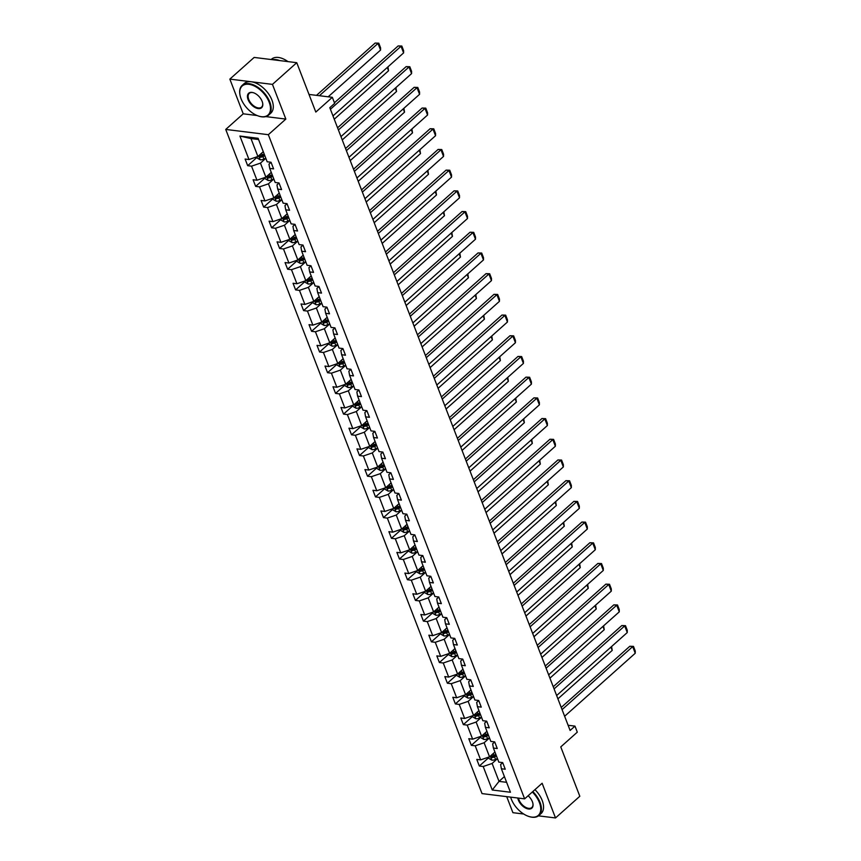<?xml version="1.0" encoding="UTF-8"?>
<svg xmlns="http://www.w3.org/2000/svg" width="861" height="861" viewBox="0 0 861 861"><rect width="100%" height="100%" fill="white"/><g stroke="black" fill="none" stroke-linecap="round" stroke-linejoin="round"><path stroke-width="1.29" d="M265.812 116.601L285.841 119.076L272.453 84.378L229.844 79.115L254.156 57.429L296.754 62.692L315.804 112.059L332.335 97.315L309.002 94.43M272.453 84.378L296.754 62.692M538.48 815.851L555.517 817.95L579.819 796.264L560.769 746.907L577.3 732.162L574.976 726.124L568.109 725.274M506.72 796.651L512.908 812.687L523.725 814.022M225.733 129.43L482.02 793.594L524.629 798.857L268.341 134.693L225.733 129.43L243.232 113.813L257.116 115.525M229.844 79.115L243.232 113.813M497.486 758.659L492.115 763.459L499.025 781.379L492.255 790L483.193 766.505L479.329 766.032L488.725 757.658M504.406 776.579L499.025 781.379L506.612 782.315M492.115 763.459L483.193 766.505M489.5 737.963L484.119 742.763L489.554 756.83L480.632 759.876L476.768 759.402L479.329 766.032M480.632 759.876L475.207 745.809L471.344 745.335L480.739 736.951M481.514 717.256L476.133 722.056L481.557 736.123L472.646 739.168L468.782 738.695L471.344 745.335M472.646 739.168L467.211 725.102L463.358 724.628L472.743 716.255M473.528 696.56L468.147 701.36L473.572 715.426L464.649 718.472L460.796 717.999L463.358 724.628M464.649 718.472L459.225 704.406L455.372 703.932L464.757 695.548M465.543 675.863L460.161 680.653L465.586 694.719L456.664 697.765L452.811 697.292L455.372 703.932M456.664 697.765L451.239 683.699L447.376 683.225L456.771 674.852M457.546 655.156L452.165 659.957L457.6 674.023L448.678 677.069L444.825 676.595L447.376 683.225M448.678 677.069L443.254 663.002L439.39 662.529L448.785 654.145M449.56 634.46L444.179 639.26L449.614 653.327L440.692 656.362L436.828 655.888L439.39 662.529M440.692 656.362L435.257 642.306L431.404 641.822L440.8 633.448M441.575 613.753L436.193 618.553L441.618 632.62L432.706 635.666L428.843 635.192L431.404 641.822M432.706 635.666L427.271 621.599L423.418 621.125L432.803 612.741M433.589 593.057L428.208 597.857L433.632 611.923L424.71 614.969L420.857 614.485L423.418 621.125M424.71 614.969L419.285 600.903L415.432 600.418L424.817 592.045M425.603 572.35L420.222 577.15L425.646 591.216L416.724 594.262L412.871 593.789L415.432 600.418M416.724 594.262L411.3 580.196L407.436 579.722L416.832 571.338M417.607 551.653L412.225 556.454L417.66 570.52L408.738 573.566L404.885 573.082L407.436 579.722M408.738 573.566L403.314 559.499L399.45 559.015L408.846 550.642M409.621 530.946L404.24 535.746L409.675 549.813L400.752 552.859L396.889 552.385L399.45 559.015M400.752 552.859L395.317 538.792L391.464 538.319L400.86 529.935M401.635 510.25L396.254 515.05L401.678 529.117L392.767 532.163L388.903 531.678L391.464 538.319M392.767 532.163L387.332 518.096L383.479 517.612L392.864 509.238M393.649 489.543L388.268 494.343L393.692 508.41L384.77 511.456L380.917 510.982L383.479 517.612M384.77 511.456L379.346 497.389L375.493 496.915L384.878 488.531M385.663 468.847L380.282 473.647L385.706 487.713L376.784 490.759L372.931 490.275L375.493 496.915M376.784 490.759L371.36 476.693L367.496 476.208L376.892 467.835M377.667 448.14L372.286 452.94L377.721 467.006L368.799 470.052L364.935 469.579L367.496 476.208M368.799 470.052L363.374 455.986L359.511 455.512L368.906 447.128M369.681 427.443L364.3 432.244L369.724 446.31L360.813 449.356L356.949 448.872L359.511 455.512M360.813 449.356L355.378 435.289L351.525 434.805L360.92 426.432M361.695 406.736L356.314 411.536L361.738 425.603L352.816 428.649L348.963 428.175L351.525 434.805M352.816 428.649L347.392 414.582L343.539 414.109L352.924 405.725M353.71 386.04L348.328 390.84L353.753 404.907L344.83 407.953L340.978 407.468L343.539 414.109M344.83 407.953L339.406 393.886L335.553 393.402L344.938 385.028M345.713 365.333L340.343 370.133L345.767 384.2L336.845 387.246L332.992 386.772L335.553 393.402M336.845 387.246L331.42 373.179L327.557 372.705L336.952 364.332M337.727 344.637L332.346 349.437L337.781 363.503L328.859 366.549L324.995 366.065L327.557 372.705M328.859 366.549L323.435 352.483L319.571 352.009L328.967 343.625M329.741 323.93L324.36 328.73L329.785 342.796L320.873 345.842L317.009 345.369L319.571 352.009M320.873 345.842L315.438 331.776L311.585 331.302L320.981 322.929M321.756 303.233L316.374 308.034L321.799 322.1L312.877 325.146L309.024 324.672L311.585 331.302M312.877 325.146L307.452 311.079L303.599 310.606L312.984 302.222M313.77 282.526L308.389 287.326L313.813 301.393L304.891 304.439L301.038 303.965L303.599 310.606M304.891 304.439L299.467 290.372L295.603 289.899L304.998 281.525M305.773 261.83L300.392 266.63L305.827 280.697L296.905 283.743L293.052 283.269L295.603 289.899M296.905 283.743L291.481 269.676L287.617 269.202L297.013 260.818M297.788 241.123L292.406 245.923L297.841 259.99L288.919 263.036L285.056 262.562L287.617 269.202M288.919 263.036L283.495 248.969L279.631 248.495L289.027 240.122M289.802 220.427L284.421 225.227L289.845 239.293L280.934 242.339L277.07 241.866L279.631 248.495M280.934 242.339L275.498 228.273L271.645 227.799L281.03 219.415M281.816 199.72L276.435 204.52L281.859 218.586L272.937 221.632L269.084 221.159L271.645 227.799M272.937 221.632L267.513 207.566L263.66 207.092L273.045 198.719M273.83 179.023L268.449 183.823L273.873 197.89L264.951 200.936L261.098 200.462L263.66 207.092M264.951 200.936L259.527 186.869L255.663 186.396L265.059 178.012M265.834 158.316L260.452 163.116L265.888 177.183L256.965 180.229L253.112 179.755L255.663 186.396M256.965 180.229L251.541 166.162L247.677 165.689L257.073 157.315M258.58 139.514L250.981 138.567L257.902 156.487L248.98 159.533L245.116 159.059L247.677 165.689M248.98 159.533L239.918 136.049L258.106 138.287L267.168 161.782L271.032 162.255L273.594 168.885L269.73 168.412L275.165 182.478L279.018 182.952L281.579 189.592L277.716 189.119L283.151 203.185L287.004 203.659L289.565 210.288L285.712 209.815L291.136 223.882L294.989 224.355L297.551 230.996L293.698 230.522L299.122 244.589L302.986 245.062L305.537 251.692L301.684 251.218L307.108 265.285L310.972 265.758L313.533 272.399L309.669 271.925L315.104 285.992L318.957 286.465L321.519 293.095L317.655 292.622L323.09 306.688L326.943 307.162L329.505 313.802L325.652 313.329L331.076 327.395L334.929 327.869L337.49 334.498L333.637 334.025L339.062 348.092L342.926 348.565L345.487 355.206L341.623 354.732L347.048 368.788L350.911 369.272L353.473 375.902L349.609 375.428L355.044 389.495L358.897 389.968L361.459 396.609L357.606 396.125L363.03 410.191L366.883 410.675L369.444 417.305L365.591 416.832L371.016 430.898L374.869 431.372L377.43 438.012L373.577 437.528L379.001 451.594L382.865 452.079L385.427 458.709L381.563 458.235L386.987 472.302L390.851 472.775L393.412 479.416L389.549 478.931L394.984 492.998L398.837 493.482L401.398 500.112L397.545 499.638L402.97 513.705L406.822 514.178L409.384 520.819L405.531 520.335L410.955 534.401L414.819 534.885L417.37 541.515L413.517 541.042L418.941 555.108L422.805 555.582L425.366 562.222L421.503 561.738L426.938 575.805L430.791 576.289L433.352 582.919L429.488 582.445L434.923 596.512L438.776 596.985L441.338 603.626L437.485 603.141L442.909 617.208L446.762 617.692L449.324 624.322L445.471 623.848L450.895 637.915L454.759 638.388L457.309 645.029L453.456 644.545L458.881 658.611L462.744 659.085L465.306 665.725L461.442 665.252L466.877 679.318L470.73 679.792L473.292 686.421L469.428 685.948L474.863 700.015L478.716 700.488L481.277 707.129L477.424 706.655L482.849 720.722L486.702 721.195L489.263 727.825L485.41 727.351L490.835 741.418L494.698 741.891L497.26 748.532L493.396 748.058L498.82 762.125L502.684 762.598L505.246 769.228L501.382 768.755L510.444 792.249L492.255 790M332.335 97.315L334.66 103.352L329.806 107.69L570.111 730.451L574.976 726.124M493.396 748.058L492.643 743.818L494.72 741.967M494.935 752.03L489.554 756.83M484.119 742.763L475.207 745.809M485.41 727.351L484.657 723.111L486.734 721.26M486.939 731.323L481.557 736.123M476.133 722.056L467.211 725.102M477.424 706.655L476.671 702.415L478.748 700.563M478.953 710.626L473.572 715.426M468.147 701.36L459.225 704.406M469.428 685.948L468.675 681.708L470.752 679.856M470.967 689.919L465.586 694.719M460.161 680.653L451.239 683.699M461.442 665.252L460.689 661.011L462.766 659.16M462.981 669.223L457.6 674.023M452.165 659.957L443.254 663.002M453.456 644.545L452.703 640.304L454.78 638.453M454.995 648.527L449.614 653.327M444.179 639.26L435.257 642.306M445.471 623.848L444.717 619.608L446.794 617.757M446.999 627.82L441.618 632.62M436.193 618.553L427.271 621.599M437.485 603.141L436.731 598.901L438.809 597.05M439.013 607.123L433.632 611.923M428.208 597.857L419.285 600.903M429.488 582.445L428.735 578.205L430.812 576.353M431.027 586.416L425.646 591.216M420.222 577.15L411.3 580.196M421.503 561.738L420.749 557.497L422.826 555.646M423.042 565.72L417.66 570.52M412.225 556.454L403.314 559.499M413.517 541.042L412.763 536.801L414.841 534.95M415.045 545.013L409.675 549.813M404.24 535.746L395.317 538.792M405.531 520.335L404.778 516.094L406.855 514.243M407.059 524.317L401.678 529.117M396.254 515.05L387.332 518.096M397.545 499.638L396.792 495.398L398.858 493.547M399.073 503.61L393.692 508.41M388.268 494.343L379.346 497.389M389.549 478.931L388.795 474.691L390.872 472.84M391.088 482.913L385.706 487.713M380.282 473.647L371.36 476.693M381.563 458.235L380.81 453.995L382.887 452.143M383.102 462.206L377.721 467.006M372.286 452.94L363.374 455.986M373.577 437.528L372.824 433.287L374.901 431.436M375.105 441.51L369.724 446.31M364.3 432.244L355.378 435.289M365.591 416.832L364.838 412.591L366.915 410.74M367.12 420.803L361.738 425.603M356.314 411.536L347.392 414.582M357.606 396.125L356.852 391.895L358.919 390.033M359.134 400.107L353.753 404.907M348.328 390.84L339.406 393.886M349.609 375.428L348.856 371.188L350.933 369.337M351.148 379.4L345.767 384.2M340.343 370.133L331.42 373.179M341.623 354.732L340.87 350.492L342.947 348.63M343.162 358.703L337.781 363.503M332.346 349.437L323.435 352.483M333.637 334.025L332.884 329.785L334.961 327.933M335.166 337.996L329.785 342.796M324.36 328.73L315.438 331.776M325.652 313.329L324.898 309.088L326.976 307.226M327.18 317.3L321.799 322.1M316.374 308.034L307.452 311.079M317.655 292.622L316.902 288.381L318.979 286.53M319.194 296.593L313.813 301.393M308.389 287.326L299.467 290.372M309.669 271.925L308.916 267.685L310.993 265.834M311.208 275.897L305.827 280.697M300.392 266.63L291.481 269.676M301.684 251.218L300.93 246.978L303.007 245.127M303.223 255.19L297.841 259.99M292.406 245.923L283.495 248.969M293.698 230.522L292.944 226.282L295.022 224.43M295.226 234.493L289.845 239.293M284.421 225.227L275.498 228.273M285.712 209.815L284.959 205.575L287.036 203.723M287.24 213.786L281.859 218.586M276.435 204.52L267.513 207.566M277.716 189.119L276.962 184.878L279.039 183.027M279.255 193.09L273.873 197.89M268.449 183.823L259.527 186.869M269.73 168.412L268.976 164.171L271.054 162.32M271.269 172.383L265.888 177.183M260.452 163.116L251.541 166.162M285.841 119.076L268.341 134.693M555.517 817.95L542.129 783.252L524.629 798.857M263.272 151.687L257.902 156.487M501.382 768.755L500.628 764.514L502.706 762.663M250.981 138.567L239.918 136.049M330.42 109.272L401.032 46.279L398.159 45.924L334.434 102.76M332.981 115.912L403.594 52.908L401.032 46.279L401.818 46.031L403.615 50.681L403.594 52.908M398.159 45.924L401.818 46.031M256.89 156.831L257.417 158.209L260.226 159.812A4.219 1.894 -21.1 0 0 263.886 159.081L265.801 158.23M319.399 95.711L378.001 43.427L380.562 50.067L328.181 96.798M375.127 43.072L378.786 43.19L375.127 43.072L316.514 95.356M264.219 154.119L262.304 154.969A4.219 1.894 158.9 0 1 259.624 155.701L260.237 157.294A4.219 1.894 -21.1 0 0 262.917 156.562L264.833 155.712M264.488 154.829L262.357 155.787A2.152 0.969 158.9 0 1 261.636 156.045L260.237 157.294M378.786 43.19L380.584 47.839L380.562 50.067M269.17 102.233A19.416 11.15 -131.7 0 0 250.4 84.582A19.416 11.15 -131.7 0 0 240.068 95.388A19.416 11.15 -131.7 0 0 241.069 98.767A19.416 11.15 -131.7 0 0 258.483 116.031A19.416 11.15 -131.7 0 0 269.17 102.233M240.036 95.194A19.9 11.43 48.3 0 1 239.993 95.001A19.9 11.43 48.3 0 1 242.167 85.39A19.9 11.43 48.3 0 1 256.621 86.487A19.9 11.43 48.3 0 1 269.805 102.018A19.9 11.43 48.3 0 1 268.654 115.083A19.9 11.43 48.3 0 1 258.86 116.16A19.9 11.43 48.3 0 1 258.677 116.095M262.142 101.372A9.708 5.575 48.3 0 1 262.648 103.062A9.708 5.575 48.3 0 1 257.482 108.454A9.708 5.575 48.3 0 1 248.097 99.628A9.708 5.575 48.3 0 1 253.435 92.73A9.708 5.575 48.3 0 1 262.142 101.372M253.629 92.794A9.234 5.306 -131.7 0 0 249.27 93.354A9.234 5.306 -131.7 0 0 248.732 99.413A9.234 5.306 -131.7 0 0 254.845 106.624A9.234 5.306 -131.7 0 0 261.561 107.13A9.234 5.306 -131.7 0 0 262.605 102.857M271.161 59.527L271.527 59.205A19.9 11.43 48.3 0 1 287.961 61.605M272.571 59.71A19.9 11.43 48.3 0 1 279.707 60.582M242.167 85.39L244.309 83.485A19.9 11.43 48.3 0 1 258.763 84.582A19.9 11.43 48.3 0 1 271.947 100.113A19.9 11.43 48.3 0 1 270.795 113.178L268.654 115.083M510.659 797.135A19.416 11.15 -131.7 0 0 511.337 799.169A19.416 11.15 -131.7 0 0 528.751 816.432A19.416 11.15 -131.7 0 0 539.427 802.635A19.416 11.15 -131.7 0 0 532.313 792.002M532.808 791.56A19.9 11.43 48.3 0 1 540.062 802.42A19.9 11.43 48.3 0 1 538.921 815.485A19.9 11.43 48.3 0 1 529.128 816.551A19.9 11.43 48.3 0 1 528.934 816.497M528.105 795.758A9.708 5.575 48.3 0 1 532.41 801.763A9.708 5.575 48.3 0 1 532.905 803.453A9.708 5.575 48.3 0 1 527.739 808.856A9.708 5.575 48.3 0 1 518.354 800.03A9.708 5.575 48.3 0 1 517.795 798.018M518.494 798.104A9.234 5.306 -131.7 0 0 518.989 799.815A9.234 5.306 -131.7 0 0 525.113 807.015A9.234 5.306 -131.7 0 0 531.818 807.532A9.234 5.306 -131.7 0 0 532.862 803.259M534.95 789.655A19.9 11.43 48.3 0 1 542.204 800.504A19.9 11.43 48.3 0 1 541.052 813.58L538.921 815.485M338.405 129.979L409.018 66.975L406.144 66.62L337.566 127.805M340.967 136.608L411.58 73.615L409.018 66.975L409.804 66.738L411.601 71.377L411.58 73.615M406.144 66.62L409.804 66.738M346.391 150.675L417.015 87.682L414.13 87.327L345.552 148.501M348.953 157.315L419.576 94.312L417.015 87.682L417.789 87.435L419.587 92.084L419.576 94.312M414.13 87.327L417.789 87.435M264.876 177.538L265.403 178.905L268.223 180.519A4.219 1.894 -21.1 0 0 271.872 179.788L273.787 178.927M387.278 67.47L388.548 70.763L334.251 119.216M272.205 174.815L270.289 175.676A4.219 1.894 158.9 0 1 267.62 176.397L268.234 177.99A4.219 1.894 -21.1 0 0 270.903 177.269L272.819 176.408M272.485 175.536L270.343 176.494A2.152 0.969 158.9 0 1 269.633 176.742L268.234 177.99M387.934 66.889L388.548 70.763M272.862 198.234L273.389 199.612L276.209 201.216A4.219 1.894 -21.1 0 0 279.868 200.484L281.773 199.634M395.264 88.166L396.544 91.47L342.237 139.912M280.191 195.522L278.275 196.373A4.219 1.894 158.9 0 1 275.606 197.104L276.22 198.697A4.219 1.894 -21.1 0 0 278.889 197.965L280.804 197.104M280.471 196.233L278.329 197.191A2.152 0.969 158.9 0 1 277.619 197.449L276.22 198.697M395.92 87.585L396.544 91.47M354.377 171.382L425 108.378L422.116 108.023L353.537 169.208M356.938 178.012L427.562 115.019L425 108.378L425.786 108.142L427.573 112.78L427.562 115.019M422.116 108.023L425.786 108.142M280.847 218.931L281.375 220.308L284.195 221.923A4.219 1.894 -21.1 0 0 287.854 221.191L289.77 220.33M403.249 108.873L404.53 112.167L350.223 160.609M288.177 216.219L286.261 217.08A4.219 1.894 158.9 0 1 283.592 217.801L284.205 219.394A4.219 1.894 -21.1 0 0 286.874 218.672L288.79 217.811M288.457 216.94L286.326 217.898A2.152 0.969 158.9 0 1 285.604 218.145L284.205 219.394M403.906 108.292L404.53 112.167M362.373 192.078L432.986 129.085L430.113 128.73L361.534 189.904M364.924 198.719L435.548 135.715L432.986 129.085L433.772 128.838L435.558 133.487L435.548 135.715M430.113 128.73L433.772 128.838M288.833 239.638L289.371 241.005L292.18 242.619A4.219 1.894 -21.1 0 0 295.84 241.887L297.755 241.037M411.246 129.57L412.516 132.874L358.219 181.316M296.162 236.915L294.258 237.776A4.219 1.894 158.9 0 1 291.578 238.508L292.191 240.101A4.219 1.894 -21.1 0 0 294.871 239.369L296.776 238.508M296.442 237.636L294.311 238.594A2.152 0.969 158.9 0 1 293.59 238.852L292.191 240.101M411.892 128.989L412.516 132.874M370.359 212.785L440.972 149.782L438.098 149.427L369.52 210.611M372.921 219.415L443.533 156.422L440.972 149.782L441.758 149.545L443.555 154.184L443.533 156.422M438.098 149.427L441.758 149.545M296.83 260.334L297.357 261.712L300.166 263.326A4.219 1.894 -21.1 0 0 303.825 262.594L305.741 261.733M419.232 150.277L420.502 153.57L366.205 202.012M304.159 257.622L302.243 258.483A4.219 1.894 158.9 0 1 299.563 259.204L300.177 260.797A4.219 1.894 -21.1 0 0 302.857 260.076L304.772 259.215M304.428 258.343L302.297 259.301A2.152 0.969 158.9 0 1 301.576 259.548L300.177 260.797M419.877 149.696L420.502 153.57M378.345 233.482L448.958 170.489L446.084 170.123L377.505 231.308M380.906 240.122L451.519 177.118L448.958 170.489L449.743 170.241L451.541 174.891L451.519 177.118M446.084 170.123L449.743 170.241M304.816 281.041L305.343 282.408L308.163 284.022A4.219 1.894 -21.1 0 0 311.811 283.291L313.727 282.44M427.217 170.973L428.487 174.277L374.191 222.719M312.145 278.318L310.229 279.179A4.219 1.894 158.9 0 1 307.56 279.911L308.173 281.504A4.219 1.894 -21.1 0 0 310.843 280.772L312.758 279.911M312.425 279.039L310.283 279.997A2.152 0.969 158.9 0 1 309.573 280.255L308.173 281.504M427.874 170.392L428.487 174.277M386.331 254.189L456.954 191.185L454.07 190.83L385.491 252.015M388.892 260.818L459.516 197.826L456.954 191.185L457.74 190.948L459.526 195.587L459.516 197.826M454.07 190.83L457.74 190.948M312.801 301.737L313.329 303.115L316.148 304.729A4.219 1.894 -21.1 0 0 319.808 303.998L321.713 303.137M435.203 191.68L436.484 194.973L382.176 243.415M320.131 299.025L318.215 299.886A4.219 1.894 158.9 0 1 315.546 300.607L316.159 302.2A4.219 1.894 -21.1 0 0 318.828 301.479L320.744 300.618M320.41 299.746L318.269 300.704A2.152 0.969 158.9 0 1 317.558 300.952L316.159 302.2M435.86 191.088L436.484 194.973M394.316 274.885L464.94 211.881L462.056 211.526L393.477 272.711M396.878 281.525L467.501 218.522L464.94 211.881L465.726 211.645L467.512 216.294L467.501 218.522M462.056 211.526L465.726 211.645M320.787 322.445L321.314 323.811L324.134 325.426A4.219 1.894 -21.1 0 0 327.793 324.694L329.709 323.844M443.189 212.376L444.47 215.68L390.162 264.123M328.116 319.722L326.201 320.583A4.219 1.894 158.9 0 1 323.532 321.314L324.145 322.907A4.219 1.894 -21.1 0 0 326.814 322.175L328.73 321.314M328.396 320.443L326.265 321.401A2.152 0.969 158.9 0 1 325.544 321.659L324.145 322.907M443.845 211.795L444.47 215.68M402.313 295.592L472.926 232.588L470.052 232.233L401.474 293.418M404.864 302.222L475.487 239.218L472.926 232.588L473.711 232.352L475.498 236.99L475.487 239.218M470.052 232.233L473.711 232.352M410.299 316.288L480.912 253.285L478.038 252.93L409.459 314.114M412.86 322.929L483.473 259.925L480.912 253.285L481.697 253.048L483.495 257.697L483.473 259.925M478.038 252.93L481.697 253.048M418.285 336.995L488.908 273.992L486.024 273.637L417.445 334.811M420.846 343.625L491.459 280.621L488.908 273.992L489.683 273.755L491.48 278.394L491.459 280.621M486.024 273.637L489.683 273.755M426.27 357.692L496.894 294.688L494.01 294.333L425.431 355.518M428.832 364.332L499.455 301.328L496.894 294.688L497.68 294.451L499.466 299.101L499.455 301.328M494.01 294.333L497.68 294.451M434.256 378.399L504.88 315.395L501.995 315.04L433.417 376.214M436.818 385.028L507.441 322.025L504.88 315.395L505.665 315.158L507.452 319.797L507.441 322.025M501.995 315.04L505.665 315.158M442.253 399.095L512.865 336.091L509.992 335.736L441.413 396.921M444.814 405.735L515.427 342.732L512.865 336.091L513.651 335.855L515.448 340.504L515.427 342.732M509.992 335.736L513.651 335.855M450.238 419.802L520.851 356.798L517.978 356.443L449.399 417.617M452.8 426.432L523.413 363.428L520.851 356.798L521.637 356.562L523.434 361.2L523.413 363.428M517.978 356.443L521.637 356.562M458.224 440.498L528.848 377.495L525.963 377.14L457.385 438.324M460.786 447.128L531.398 384.135L528.848 377.495L529.623 377.258L531.42 381.907L531.398 384.135M525.963 377.14L529.623 377.258M466.21 461.195L536.833 398.202L533.949 397.847L465.37 459.021M468.771 467.835L539.395 404.831L536.833 398.202L537.619 397.965L539.406 402.604L539.395 404.831M533.949 397.847L537.619 397.965M474.196 481.902L544.819 418.898L541.935 418.543L473.356 479.728M476.757 488.531L547.381 425.538L544.819 418.898L545.605 418.661L547.392 423.311L547.381 425.538M541.935 418.543L545.605 418.661M328.773 343.141L329.311 344.518L332.12 346.133A4.219 1.894 -21.1 0 0 335.779 345.401L337.695 344.54M451.186 233.083L452.455 236.377L398.159 284.819M336.102 340.429L334.197 341.29A4.219 1.894 158.9 0 1 331.517 342.011L332.131 343.604A4.219 1.894 -21.1 0 0 334.811 342.882L336.726 342.021M336.382 341.15L334.251 342.108A2.152 0.969 158.9 0 1 333.53 342.355L332.131 343.604M451.831 232.492L452.455 236.377M336.769 363.848L337.297 365.215L340.117 366.829A4.219 1.894 -21.1 0 0 343.765 366.097L345.681 365.247M459.171 253.78L460.441 257.084L406.144 305.526M344.099 361.125L342.183 361.986A4.219 1.894 158.9 0 1 339.503 362.718L340.117 364.311A4.219 1.894 -21.1 0 0 342.796 363.579L344.712 362.718M344.368 361.846L342.237 362.804A2.152 0.969 158.9 0 1 341.516 363.062L340.117 364.311M459.817 253.199L460.441 257.084M344.755 384.544L345.283 385.922L348.102 387.536A4.219 1.894 -21.1 0 0 351.751 386.804L353.667 385.943M467.157 274.476L468.427 277.78L414.13 326.222M352.084 381.832L350.169 382.693A4.219 1.894 158.9 0 1 347.5 383.414L348.113 385.007A4.219 1.894 -21.1 0 0 350.782 384.275L352.698 383.425M352.364 382.553L350.223 383.511A2.152 0.969 158.9 0 1 349.512 383.758L348.113 385.007M467.814 273.895L468.427 277.78M352.741 405.251L353.268 406.618L356.088 408.232A4.219 1.894 -21.1 0 0 359.747 407.501L361.663 406.65M475.143 295.183L476.424 298.487L422.116 346.929M360.07 402.528L358.154 403.389A4.219 1.894 158.9 0 1 355.485 404.121L356.099 405.714A4.219 1.894 -21.1 0 0 358.768 404.982L360.684 404.121M360.35 403.249L358.208 404.207A2.152 0.969 158.9 0 1 357.498 404.466L356.099 405.714M475.799 294.602L476.424 298.487M360.727 425.947L361.265 427.325L364.074 428.929A4.219 1.894 -21.1 0 0 367.733 428.208L369.649 427.347M483.139 315.879L484.409 319.183L430.102 367.625M368.056 423.235L366.14 424.086A4.219 1.894 158.9 0 1 363.471 424.817L364.085 426.41A4.219 1.894 -21.1 0 0 366.754 425.678L368.669 424.828M368.336 423.956L366.205 424.914A2.152 0.969 158.9 0 1 365.484 425.162L364.085 426.41M483.785 315.298L484.409 319.183M368.723 446.655L369.251 448.021L372.06 449.636A4.219 1.894 -21.1 0 0 375.719 448.904L377.635 448.054M491.125 336.586L492.395 339.891L438.098 388.333M376.042 443.932L374.137 444.793A4.219 1.894 158.9 0 1 371.457 445.524L372.07 447.117A4.219 1.894 -21.1 0 0 374.75 446.385L376.666 445.524M376.322 444.653L374.191 445.611A2.152 0.969 158.9 0 1 373.47 445.869L372.07 447.117M491.771 336.005L492.395 339.891M376.709 467.351L377.236 468.728L380.056 470.332A4.219 1.894 -21.1 0 0 383.705 469.611L385.62 468.75M499.111 357.283L500.381 360.587L446.084 409.029M384.038 464.639L382.123 465.489A4.219 1.894 158.9 0 1 379.443 466.221L380.067 467.814A4.219 1.894 -21.1 0 0 382.736 467.082L384.652 466.231M384.307 465.36L382.176 466.318A2.152 0.969 158.9 0 1 381.466 466.565L380.067 467.814M499.767 356.702L500.381 360.587M384.695 488.058L385.222 489.425L388.042 491.039A4.219 1.894 -21.1 0 0 391.701 490.307L393.606 489.446M507.097 377.99L508.377 381.294L454.07 429.736M392.024 485.335L390.108 486.196A4.219 1.894 158.9 0 1 387.439 486.928L388.053 488.521A4.219 1.894 -21.1 0 0 390.722 487.789L392.638 486.928M392.304 486.056L390.162 487.014A2.152 0.969 158.9 0 1 389.452 487.272L388.053 488.521M507.753 377.409L508.377 381.294M392.681 508.754L393.208 510.132L396.028 511.735A4.219 1.894 -21.1 0 0 399.687 511.014L401.603 510.153M515.082 398.686L516.363 401.99L462.056 450.432M400.01 506.042L398.094 506.892A4.219 1.894 158.9 0 1 395.425 507.624L396.038 509.217A4.219 1.894 -21.1 0 0 398.708 508.485L400.623 507.635M400.29 506.763L398.148 507.721A2.152 0.969 158.9 0 1 397.438 507.968L396.038 509.217M515.739 398.105L516.363 401.99M400.666 529.461L401.204 530.828L404.013 532.442A4.219 1.894 -21.1 0 0 407.673 531.711L409.588 530.85M523.079 419.393L524.349 422.697L470.052 471.139M407.996 526.738L406.08 527.599A4.219 1.894 158.9 0 1 403.411 528.331L404.024 529.924A4.219 1.894 -21.1 0 0 406.704 529.192L408.609 528.331M408.275 527.459L406.144 528.417A2.152 0.969 158.9 0 1 405.423 528.676L404.024 529.924M523.725 418.812L524.349 422.697M482.192 502.598L552.805 439.605L549.931 439.25L481.353 500.424M484.754 509.238L555.367 446.235L552.805 439.605L553.591 439.368L555.388 444.007L555.367 446.235M549.931 439.25L553.591 439.368M408.663 550.157L409.19 551.535L411.999 553.139A4.219 1.894 -21.1 0 0 415.659 552.418L417.574 551.557M531.065 440.089L532.335 443.393L478.038 491.835M415.992 547.445L414.076 548.296A4.219 1.894 158.9 0 1 411.397 549.027L412.01 550.62A4.219 1.894 -21.1 0 0 414.69 549.888L416.606 549.038M416.261 548.166L414.13 549.124A2.152 0.969 158.9 0 1 413.409 549.372L412.01 550.62M531.711 439.508L532.335 443.393M490.178 523.305L560.791 460.301L557.917 459.946L489.339 521.131M492.74 529.935L563.352 466.942L560.791 460.301L561.576 460.065L563.374 464.714L563.352 466.942M557.917 459.946L561.576 460.065M416.649 570.865L417.176 572.231L419.996 573.846A4.219 1.894 -21.1 0 0 423.644 573.114L425.56 572.253M539.051 460.796L540.321 464.101L486.024 512.543M423.978 568.142L422.062 569.003A4.219 1.894 158.9 0 1 419.382 569.734L420.007 571.327A4.219 1.894 -21.1 0 0 422.676 570.595L424.591 569.734M424.258 568.863L422.116 569.821A2.152 0.969 158.9 0 1 421.406 570.079L420.007 571.327M539.707 460.215L540.321 464.101M498.164 544.001L568.787 481.008L565.903 480.653L497.324 541.827M500.725 550.642L571.338 487.638L568.787 481.008L569.562 480.772L571.36 485.41L571.338 487.638M565.903 480.653L569.562 480.772M424.634 591.561L425.162 592.938L427.982 594.542A4.219 1.894 -21.1 0 0 431.641 593.821L433.546 592.96M547.036 481.493L548.317 484.797L494.01 533.239M431.964 588.849L430.048 589.699A4.219 1.894 158.9 0 1 427.379 590.431L427.992 592.024A4.219 1.894 -21.1 0 0 430.661 591.292L432.577 590.442M432.244 589.57L430.102 590.517A2.152 0.969 158.9 0 1 429.391 590.775L427.992 592.024M547.693 480.912L548.317 484.797M506.15 564.708L576.773 501.705L573.889 501.35L505.31 562.534M508.711 571.338L579.335 508.345L576.773 501.705L577.559 501.468L579.345 506.117L579.335 508.345M573.889 501.35L577.559 501.468M432.62 612.268L433.148 613.635L435.967 615.249A4.219 1.894 -21.1 0 0 439.627 614.517L441.542 613.656M555.022 502.2L556.303 505.493L501.995 553.946M439.949 609.545L438.034 610.406A4.219 1.894 158.9 0 1 435.365 611.138L435.978 612.731A4.219 1.894 -21.1 0 0 438.647 611.999L440.563 611.138M440.229 610.266L438.088 611.224A2.152 0.969 158.9 0 1 437.377 611.482L435.978 612.731M555.679 501.619L556.303 505.493M514.146 585.405L584.759 522.412L581.885 522.057L513.307 583.231M516.697 592.045L587.32 529.041L584.759 522.412L585.545 522.175L587.331 526.814L587.32 529.041M581.885 522.057L585.545 522.175M440.606 632.964L441.144 634.342L443.953 635.945A4.219 1.894 -21.1 0 0 447.612 635.224L449.528 634.363M563.019 522.896L564.289 526.2L509.992 574.642M447.935 630.252L446.02 631.102A4.219 1.894 158.9 0 1 443.35 631.834L443.964 633.427A4.219 1.894 -21.1 0 0 446.644 632.695L448.549 631.845M448.215 630.973L446.084 631.92A2.152 0.969 158.9 0 1 445.363 632.178L443.964 633.427M563.664 522.315L564.289 526.2M522.132 606.112L592.745 543.108L589.871 542.753L521.292 603.938M524.693 612.741L595.306 549.748L592.745 543.108L593.53 542.871L595.328 547.521L595.306 549.748M589.871 542.753L593.53 542.871M448.603 653.671L449.13 655.038L451.939 656.652A4.219 1.894 -21.1 0 0 455.598 655.921L457.514 655.06M571.004 543.603L572.274 546.896L517.978 595.349M455.932 650.948L454.016 651.809A4.219 1.894 158.9 0 1 451.336 652.541L451.95 654.123A4.219 1.894 -21.1 0 0 454.63 653.402L456.545 652.541M456.201 651.669L454.07 652.627A2.152 0.969 158.9 0 1 453.349 652.886L451.95 654.123M571.65 543.022L572.274 546.896M530.118 626.808L600.73 563.815L597.857 563.46L529.278 624.634M532.679 633.448L603.292 570.445L600.73 563.815L601.516 563.568L603.313 568.217L603.292 570.445M597.857 563.46L601.516 563.568M456.588 674.367L457.116 675.745L459.935 677.349A4.219 1.894 -21.1 0 0 463.584 676.628L465.5 675.767M578.99 564.299L580.26 567.603L525.963 616.045M463.918 671.655L462.002 672.506A4.219 1.894 158.9 0 1 459.333 673.237L459.946 674.83A4.219 1.894 -21.1 0 0 462.615 674.098L464.531 673.248M464.197 672.366L462.056 673.324A2.152 0.969 158.9 0 1 461.345 673.582L459.946 674.83M579.647 563.718L580.26 567.603M538.103 647.515L608.727 584.511L605.843 584.156L537.264 645.341M540.665 654.145L611.288 591.152L608.727 584.511L609.513 584.275L611.299 588.913L611.288 591.152M605.843 584.156L609.513 584.275M464.574 695.075L465.101 696.441L467.921 698.056A4.219 1.894 -21.1 0 0 471.58 697.324L473.485 696.463M586.976 585.006L588.257 588.3L533.949 636.753M471.903 692.352L469.988 693.213A4.219 1.894 158.9 0 1 467.319 693.934L467.932 695.527A4.219 1.894 -21.1 0 0 470.601 694.805L472.517 693.944M472.183 693.073L470.041 694.031A2.152 0.969 158.9 0 1 469.331 694.278L467.932 695.527M587.632 584.425L588.257 588.3M546.089 668.211L616.713 605.218L613.828 604.863L545.25 666.037M548.651 674.852L619.274 611.848L616.713 605.218L617.498 604.971L619.285 609.62L619.274 611.848M613.828 604.863L617.498 604.971M472.56 715.771L473.087 717.148L475.907 718.752A4.219 1.894 -21.1 0 0 479.566 718.02L481.482 717.17M594.962 605.703L596.242 609.007L541.935 657.449M479.889 713.059L477.973 713.909A4.219 1.894 158.9 0 1 475.304 714.641L475.918 716.234A4.219 1.894 -21.1 0 0 478.587 715.502L480.503 714.652M480.169 713.769L478.038 714.727A2.152 0.969 158.9 0 1 477.317 714.985L475.918 716.234M595.618 605.122L596.242 609.007M554.086 688.918L624.699 625.915L621.825 625.56L553.246 686.744M556.636 695.548L627.26 632.555L624.699 625.915L625.484 625.678L627.271 630.317L627.26 632.555M621.825 625.56L625.484 625.678M480.546 736.478L481.084 737.845L483.893 739.459A4.219 1.894 -21.1 0 0 487.552 738.727L489.468 737.866M602.958 626.41L604.228 629.703L549.931 678.156M487.875 733.755L485.97 734.616A4.219 1.894 158.9 0 1 483.29 735.337L483.904 736.93A4.219 1.894 -21.1 0 0 486.583 736.209L488.488 735.348M488.155 734.476L486.024 735.434A2.152 0.969 158.9 0 1 485.303 735.681L483.904 736.93M603.604 625.829L604.228 629.703M562.072 709.615L632.684 646.622L629.811 646.267L561.232 707.441M564.633 716.255L635.246 653.251L632.684 646.622L633.47 646.374L635.267 651.024L635.246 653.251M629.811 646.267L633.47 646.374M488.542 757.174L489.07 758.552L491.879 760.155A4.219 1.894 -21.1 0 0 495.538 759.424L497.454 758.573M610.944 647.106L612.214 650.41L557.917 698.852M495.871 754.462L493.956 755.312A4.219 1.894 158.9 0 1 491.276 756.044L491.889 757.637A4.219 1.894 -21.1 0 0 494.569 756.905L496.485 756.044M496.14 755.172L494.01 756.13A2.152 0.969 158.9 0 1 493.288 756.388L491.889 757.637M611.59 646.525L612.214 650.41M258.634 155.83L260.162 159.78M262.917 156.562L263.886 159.081M261.604 153.172L262.304 154.969M266.619 176.527L268.148 180.476M270.903 177.269L271.872 179.788M269.601 173.879L270.289 175.676M274.616 197.234L276.133 201.173M278.889 197.965L279.868 200.484M277.586 194.575L278.275 196.373M282.602 217.93L284.119 221.88M286.874 218.672L287.854 221.191M285.572 215.282L286.261 217.08M290.587 238.637L292.116 242.576M294.871 239.369L295.84 241.887M293.558 235.979L294.258 237.776M298.573 259.333L300.102 263.283M302.857 260.076L303.825 262.594M301.544 256.686L302.243 258.483M306.57 280.04L308.087 283.979M310.843 280.772L311.811 283.291M309.54 277.382L310.229 279.179M314.556 300.737L316.073 304.686M318.828 301.479L319.808 303.998M317.526 298.089L318.215 299.886M322.541 321.444L324.07 325.383M326.814 322.175L327.793 324.694M325.512 318.785L326.201 320.583M330.527 342.14L332.055 346.09M334.811 342.882L335.779 345.401M333.498 339.492L334.197 341.29M338.513 362.836L340.041 366.786M342.796 363.579L343.765 366.097M341.483 360.189L342.183 361.986M346.509 383.543L348.027 387.493M350.782 384.275L351.751 386.804M349.48 380.896L350.169 382.693M354.495 404.24L356.013 408.189M358.768 404.982L359.747 407.501M357.466 401.592L358.154 403.389M362.481 424.947L364.009 428.896M366.754 425.678L367.733 428.208M365.451 422.299L366.14 424.086M370.467 445.643L371.995 449.593M374.75 446.385L375.719 448.904M373.437 442.995L374.137 444.793M378.453 466.35L379.981 470.3M382.736 467.082L383.705 469.611M381.423 463.702L382.123 465.489M386.449 487.046L387.967 490.996M390.722 487.789L391.701 490.307M389.42 484.399L390.108 486.196M394.435 507.753L395.952 511.703M398.708 508.485L399.687 511.014M397.405 505.106L398.094 506.892M402.421 528.45L403.949 532.399M406.704 529.192L407.673 531.711M405.391 525.802L406.08 527.599M410.406 549.157L411.935 553.106M414.69 549.888L415.659 552.418M413.377 546.509L414.076 548.296M418.392 569.853L419.92 573.803M422.676 570.595L423.644 573.114M421.363 567.205L422.062 569.003M426.389 590.56L427.906 594.51M430.661 591.292L431.641 593.821M429.359 587.912L430.048 589.699M434.375 611.256L435.892 615.206M438.647 611.999L439.627 614.517M437.345 608.609L438.034 610.406M442.36 631.963L443.889 635.913M446.644 632.695L447.612 635.224M445.331 629.305L446.02 631.102M450.346 652.66L451.874 656.609M454.63 653.402L455.598 655.921M453.316 650.012L454.016 651.809M458.343 673.367L459.86 677.316M462.615 674.098L463.584 676.628M461.313 670.708L462.002 672.506M466.328 694.063L467.846 698.013M470.601 694.805L471.58 697.324M469.299 691.415L469.988 693.213M474.314 714.77L475.832 718.72M478.587 715.502L479.566 718.02M477.285 712.112L477.973 713.909M482.3 735.466L483.828 739.416M486.583 736.209L487.552 738.727M485.27 732.819L485.97 734.616M490.286 756.173L491.814 760.112M494.569 756.905L495.538 759.424M493.256 753.515L493.956 755.312"/></g></svg>
